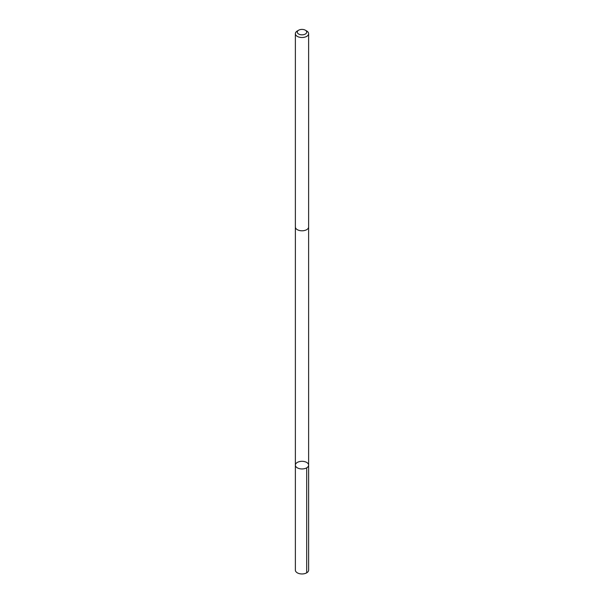 <?xml version="1.0" encoding="UTF-8"?>
<svg xmlns="http://www.w3.org/2000/svg" width="604" height="604" viewBox="0 0 604 604"><rect width="100%" height="100%" fill="white"/><g stroke="black" fill="none" stroke-linecap="round" stroke-linejoin="round"><path stroke-width="0.91" d="M307.564 463.057A6.629 3.828 180 0 1 308.629 465.133A6.629 3.828 180 0 1 302 468.953A6.629 3.828 180 0 1 295.371 465.133A6.629 3.828 180 0 1 300.128 461.464A6.629 3.828 180 0 1 307.564 463.057M295.371 570.131A6.629 3.828 0 0 0 296.436 572.207A6.629 3.828 0 0 0 303.872 573.8A6.629 3.828 0 0 0 308.629 570.131L308.629 465.133A6.629 3.828 180 0 1 302 468.953A6.629 3.828 180 0 1 295.371 465.133L295.371 570.131M298.663 30.2L297.311 30.978A6.629 3.828 0 0 0 295.371 33.688L295.371 226.976A6.629 3.828 0 0 0 296.436 229.052A6.629 3.828 0 0 0 303.872 230.645A6.629 3.828 0 0 0 308.629 226.976L308.629 33.688A6.629 3.828 0 0 0 306.689 30.978L305.337 30.2A4.719 2.726 0 0 0 298.663 30.2A4.719 2.726 0 0 0 298.036 33.605A4.719 2.726 0 0 0 304.96 34.239A4.719 2.726 0 0 0 305.337 30.2M295.371 33.688A6.629 3.828 0 0 0 296.436 35.764A6.629 3.828 0 0 0 303.872 37.357A6.629 3.828 0 0 0 308.629 33.688M306.689 467.836L306.689 572.834M295.379 227.127L295.371 465.133M308.621 227.127L308.629 465.133"/></g></svg>
